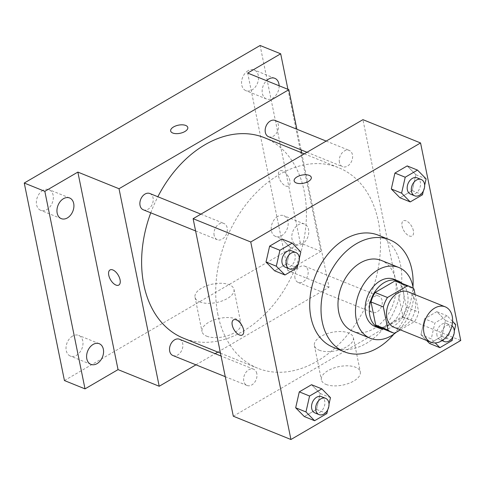 <?xml version="1.0" encoding="UTF-8"?>
<svg xmlns="http://www.w3.org/2000/svg" width="485" height="485" viewBox="0 0 485 485"><rect width="100%" height="100%" fill="white"/><g stroke="black" fill="none" stroke-linecap="round" stroke-linejoin="round"><path stroke-width="0.36" stroke-dasharray="2.42 1.82" d="M408.176 291.855A19.079 13.659 -68 0 1 413.693 314.662A19.079 13.659 -68 0 1 393.875 327.229M400.392 329.861L414.584 321.585A24.626 17.63 -68 0 0 418.707 312.152L415.154 294.674M397.906 281.718A24.626 17.63 -68 0 1 401.659 284.058L414.008 289.054M379.446 327.381A24.626 17.63 -68 0 0 382.38 328.169L402.235 316.59A24.626 17.63 -68 0 0 406.357 307.157L401.659 284.058M383.683 329.091A25.438 18.212 112 0 0 405.563 311.376A25.438 18.212 112 0 0 402.144 283.434M394.093 279.299A25.438 18.212 -68 0 1 401.447 309.709A25.438 18.212 -68 0 1 375.026 326.472M402.235 316.59L414.584 321.585M382.38 328.169L394.729 333.165M406.357 307.157L418.707 312.152M396.324 332.237A38.157 27.318 112 0 0 413.22 288.405M352.765 331.188A38.157 27.318 112 0 0 392.395 306.053A38.157 27.318 112 0 0 381.368 260.439M393.905 334.098A60.413 43.25 112 0 0 412.971 286.932M378.391 235.225A60.413 43.25 -68 0 1 395.845 307.448A60.413 43.25 -68 0 1 333.104 347.248M422.496 194.77L412.208 190.611L399.949 197.759L412.208 190.611L415.821 174.691L407.182 165.918L415.821 174.691L426.115 178.85M452.147 340.506L441.853 336.347L429.601 343.495L441.853 336.347L445.472 320.427L436.833 311.655L424.575 318.803L420.962 334.723L426.624 340.47L420.962 334.723L431.25 338.882L435.233 342.919M297.208 267.829L286.914 263.67L274.662 270.818L286.914 263.67L290.533 247.75L281.894 238.978L290.533 247.75L300.821 251.915M326.86 413.566L316.566 409.407L304.313 416.554L316.566 409.407L320.185 393.487L311.546 384.714L320.185 393.487L330.473 397.645M217.923 314.698A108.113 77.4 -68 0 1 248.605 201.202A108.113 77.4 -68 0 1 338.639 167.707A108.113 77.4 -68 0 1 369.873 296.947A108.113 77.4 -68 0 1 257.596 368.17A108.113 77.4 -68 0 1 217.923 314.698M233.303 416.215L403.12 317.19L362.932 119.656M369.079 308.072A8.778 6.281 -68 0 1 371.565 298.857A8.778 6.281 -68 0 1 378.876 296.141A8.778 6.281 -68 0 1 381.41 306.629A8.778 6.281 -68 0 1 372.298 312.413A8.778 6.281 -68 0 1 369.079 308.072M339.427 162.336A8.778 6.281 -68 0 1 341.919 153.121A8.778 6.281 -68 0 1 349.224 150.405A8.778 6.281 -68 0 1 351.758 160.893A8.778 6.281 -68 0 1 342.646 166.676A8.778 6.281 -68 0 1 339.427 162.336M214.14 235.395A8.778 6.281 -68 0 1 216.625 226.186A8.778 6.281 -68 0 1 223.937 223.464A8.778 6.281 -68 0 1 226.471 233.958A8.778 6.281 -68 0 1 217.359 239.735A8.778 6.281 -68 0 1 214.14 235.395M256.808 373.541A8.778 6.281 112 0 0 253.588 369.2A8.778 6.281 112 0 0 244.47 374.978A8.778 6.281 112 0 0 247.01 385.472A8.778 6.281 112 0 0 254.316 382.75A8.778 6.281 112 0 0 256.808 373.541M403.12 317.19L460.75 340.488M326.108 384.453A19.873 9.421 -11.5 0 0 348.594 383.435A19.873 9.421 -11.5 0 0 360.325 371.892A19.873 9.421 -11.5 0 0 338.973 366.624A19.873 9.421 -11.5 0 0 321.379 379.816A19.873 9.421 -11.5 0 0 326.108 384.453M413.384 230.696A8.742 4.48 -120.2 0 0 409.049 222.845A8.742 4.48 -120.2 0 0 403.32 220.857A8.742 4.48 -120.2 0 0 403.853 230.666A8.742 4.48 -120.2 0 0 412.129 235.965A8.742 4.48 -120.2 0 0 413.384 230.696A8.742 4.48 -120.2 0 0 409.049 222.845A8.742 4.48 -120.2 0 0 403.314 220.857A8.742 4.48 -120.2 0 0 403.847 230.666A8.742 4.48 -120.2 0 0 412.123 235.965A8.742 4.48 -120.2 0 0 413.384 230.702M233.503 319.882L233.503 319.882A8.742 4.48 59.8 0 1 241.779 325.174A8.742 4.48 59.8 0 1 242.312 334.989L242.312 334.989M319.136 350.17A19.873 9.421 -11.5 0 0 341.616 349.151A19.873 9.421 -11.5 0 0 353.353 337.608A19.873 9.421 -11.5 0 0 331.995 332.34A19.873 9.421 -11.5 0 0 314.401 345.538A19.873 9.421 -11.5 0 0 319.136 350.17M311.291 177.419L311.291 177.413A8.742 4.147 168.5 0 1 311.291 177.419A8.742 4.147 168.5 0 1 306.126 182.493A8.742 4.147 168.5 0 1 296.238 182.942A8.742 4.147 168.5 0 1 294.152 180.905L294.152 180.899M150.768 212.818A108.113 77.4 -68 0 1 157.855 196.746M264.543 137.752A108.113 77.4 -68 0 1 295.777 266.992A108.113 77.4 -68 0 1 183.5 338.215M172.915 355.517A8.778 6.281 112 0 0 180.22 352.795A8.778 6.281 112 0 0 182.712 343.586A8.778 6.281 112 0 0 179.492 339.245M275.128 120.45A8.778 6.281 -68 0 1 277.662 130.938A8.778 6.281 -68 0 1 268.551 136.721M149.841 193.509A8.778 6.281 -68 0 1 152.375 203.997A8.778 6.281 -68 0 1 143.263 209.781M294.983 278.117A8.778 6.281 -68 0 1 297.469 268.902A8.778 6.281 -68 0 1 304.78 266.18A8.778 6.281 -68 0 1 307.314 276.674A8.778 6.281 -68 0 1 298.202 282.458A8.778 6.281 -68 0 1 294.983 278.117M195.952 364.829L215.128 353.65M217.813 352.086L329.024 287.235L301.664 152.763M301.076 149.871L296.881 129.24M64.438 380.555L300.3 243.015L320.882 251.339L287.92 89.331M329.024 287.235L287.86 270.594L320.882 251.339M206.731 336.19A19.873 9.421 -11.5 0 0 229.217 335.171A19.873 9.421 -11.5 0 0 240.948 323.634A19.873 9.421 -11.5 0 0 219.596 318.36A19.873 9.421 -11.5 0 0 202.002 331.558A19.873 9.421 -11.5 0 0 206.731 336.19M287.86 270.594L247.671 73.059M289.891 180.772A8.742 4.48 -120.2 0 0 285.556 172.921A8.742 4.48 -120.2 0 0 279.827 170.932A8.742 4.48 -120.2 0 0 280.36 180.741A8.742 4.48 -120.2 0 0 288.636 186.04A8.742 4.48 -120.2 0 0 289.891 180.772A8.742 4.48 -120.2 0 0 285.556 172.921A8.742 4.48 -120.2 0 0 279.821 170.932A8.742 4.48 -120.2 0 0 280.354 180.741A8.742 4.48 -120.2 0 0 288.63 186.04A8.742 4.48 -120.2 0 0 289.891 180.772M110.01 269.957L110.01 269.957A8.742 4.48 59.8 0 1 118.285 275.25A8.742 4.48 59.8 0 1 118.819 285.065L118.819 285.065M199.759 301.906A19.873 9.421 -11.5 0 0 222.239 300.894A19.873 9.421 -11.5 0 0 233.976 289.351A19.873 9.421 -11.5 0 0 212.618 284.077A19.873 9.421 -11.5 0 0 195.025 297.275A19.873 9.421 -11.5 0 0 199.759 301.906M187.798 127.494L187.798 127.488A8.742 4.147 168.5 0 1 187.798 127.494A8.742 4.147 168.5 0 1 182.633 132.569A8.742 4.147 168.5 0 1 172.745 133.017A8.742 4.147 168.5 0 1 170.659 130.98A8.742 4.147 168.5 0 1 170.659 130.974L170.659 130.974M279.117 85.772A11.143 7.978 -68 0 1 272.588 98.255A11.143 7.978 -68 0 1 266.453 98.976A11.143 7.978 -68 0 1 262.136 91.071A11.143 7.978 -68 0 1 266.526 80.68M302.234 243.991A11.143 7.978 -68 0 1 296.105 244.707A11.143 7.978 -68 0 1 292.885 231.387A11.143 7.978 -68 0 1 304.459 224.046A11.143 7.978 -68 0 1 308.69 233.394A11.143 7.978 -68 0 1 302.234 243.991M300.3 243.015L260.112 45.487M277.741 216.443A11.143 7.978 112 0 0 271.291 227.041A11.143 7.978 112 0 0 275.522 236.389A11.143 7.978 112 0 0 281.652 235.668A11.143 7.978 112 0 0 288.108 225.076A11.143 7.978 112 0 0 283.877 215.728A11.143 7.978 112 0 0 277.741 216.443M72.544 336.105A11.143 7.978 112 0 0 66.093 346.696A11.143 7.978 112 0 0 70.325 356.045A11.143 7.978 112 0 0 76.454 355.329A11.143 7.978 112 0 0 82.911 344.732A11.143 7.978 112 0 0 78.673 335.384A11.143 7.978 112 0 0 72.544 336.105M42.892 190.369A11.143 7.978 112 0 0 36.442 200.966A11.143 7.978 112 0 0 40.673 210.308A11.143 7.978 112 0 0 46.809 209.593A11.143 7.978 112 0 0 53.259 199.002A11.143 7.978 112 0 0 49.027 189.653A11.143 7.978 112 0 0 42.892 190.369M248.09 70.707A11.143 7.978 112 0 0 241.639 81.304A11.143 7.978 112 0 0 245.871 90.653A11.143 7.978 112 0 0 252.006 89.937A11.143 7.978 112 0 0 258.456 79.34A11.143 7.978 112 0 0 254.225 69.992A11.143 7.978 112 0 0 248.09 70.707M327.714 409.783L329.012 404.072M321.507 396.657A8.778 6.281 -68 0 1 324.041 407.151A8.778 6.281 -68 0 1 314.929 412.929M316.566 409.407L320.185 393.487M452.59 321.367L447.121 315.814L434.869 322.962L431.25 338.882M453.008 336.723L454.306 331.012M436.997 335.529A8.778 6.281 -68 0 1 439.489 326.314A8.778 6.281 -68 0 1 446.794 323.598A8.778 6.281 -68 0 1 449.334 334.086A8.778 6.281 -68 0 1 440.216 339.87A8.778 6.281 -68 0 1 436.997 335.529M441.853 336.347L445.472 320.427L455.761 324.586M445.472 320.427L436.833 311.655L447.121 315.814M436.833 311.655L424.575 318.803L434.869 322.962M424.575 318.803L420.962 334.723M442.556 340.258A8.778 6.281 -68 0 1 441.114 337.196A8.778 6.281 -68 0 1 443.605 327.981A8.778 6.281 -68 0 1 450.911 325.259A8.778 6.281 -68 0 1 451.947 325.847M298.069 264.052L299.366 258.335M291.855 250.921A8.778 6.281 -68 0 1 294.395 261.415A8.778 6.281 -68 0 1 285.277 267.199M286.914 263.67L290.533 247.75M423.356 190.987L424.654 185.276M417.149 177.862A8.778 6.281 -68 0 1 419.683 188.356A8.778 6.281 -68 0 1 410.565 194.133M412.208 190.611L415.821 174.691M314.401 345.538L321.379 379.816M353.353 337.608L360.325 371.892M220.469 353.159L257.596 368.17M304.325 153.836L338.639 167.707M253.588 369.2L221.057 356.051M247.01 385.472L225.258 376.675M307.011 152.272L342.646 166.676M326.181 141.087L349.224 150.405M195.607 230.945L217.359 239.735M200.893 214.146L223.937 223.464M298.202 282.458L372.298 312.413M304.78 266.18L378.876 296.141M195.025 297.275L202.002 331.558M233.976 289.351L240.948 323.634M274.807 78.315L254.225 69.992M266.453 98.976L245.871 90.653M69.61 197.971L49.027 189.653M61.255 218.632L40.673 210.308M99.255 343.707L78.673 335.384M90.907 364.368L70.325 356.045M304.459 224.046L283.877 215.728M296.105 244.707L275.522 236.389M440.216 339.87L442.035 340.603M446.794 323.598L450.911 325.259"/><path stroke-width="0.73" d="M423.926 332.771A19.079 13.659 -68 0 1 429.34 312.746A19.079 13.659 -68 0 1 445.224 306.835A19.079 13.659 -68 0 1 450.741 329.642A19.079 13.659 -68 0 1 430.922 342.21A19.079 13.659 -68 0 1 423.926 332.771M430.922 342.21L393.875 327.229A19.079 13.659 -68 0 1 386.878 317.796A19.079 13.659 -68 0 1 392.292 297.766A19.079 13.659 -68 0 1 408.176 291.855L445.224 306.835M370.995 301.943A24.626 17.63 -68 0 1 375.123 292.51L394.978 280.93L407.327 285.92L387.473 297.499A24.626 17.63 -68 0 0 383.344 306.932L370.995 301.943L375.699 325.041A24.626 17.63 -68 0 0 379.446 327.381L391.795 332.37A24.626 17.63 -68 0 0 394.729 333.165L400.392 329.861M415.154 294.674L414.008 289.054A24.626 17.63 -68 0 0 410.255 286.714A24.626 17.63 -68 0 0 407.327 285.92M383.344 306.932L388.048 330.03A24.626 17.63 -68 0 0 391.795 332.37M375.123 292.51L387.473 297.499M375.699 325.041L388.048 330.03M394.978 280.93A24.626 17.63 -68 0 1 397.906 281.718L410.255 286.714M402.144 283.434A25.438 18.212 112 0 0 398.209 280.967A25.438 18.212 112 0 0 384.211 282.603A25.438 18.212 112 0 0 369.479 306.793A25.438 18.212 112 0 0 379.143 328.133A25.438 18.212 112 0 0 383.683 329.091M379.143 328.133L375.026 326.472A25.438 18.212 -68 0 1 365.69 313.886A25.438 18.212 -68 0 1 380.094 280.936A25.438 18.212 -68 0 1 394.093 279.299L398.209 280.967M413.22 288.405A38.157 27.318 112 0 0 398.864 267.508A38.157 27.318 112 0 0 377.863 269.963A38.157 27.318 112 0 0 355.766 306.247A38.157 27.318 112 0 0 370.261 338.263A38.157 27.318 112 0 0 396.324 332.237M398.864 267.508L381.368 260.439A38.157 27.318 112 0 0 360.367 262.888A38.157 27.318 112 0 0 338.269 299.178A38.157 27.318 112 0 0 352.765 331.188L370.261 338.263M412.971 286.932A60.413 43.25 112 0 0 389.71 239.802A60.413 43.25 112 0 0 356.463 243.688A60.413 43.25 112 0 0 321.47 301.143A60.413 43.25 112 0 0 344.423 351.825A60.413 43.25 112 0 0 393.905 334.098M344.423 351.825L333.104 347.248A60.413 43.25 -68 0 1 310.933 317.366A60.413 43.25 -68 0 1 345.138 239.111A60.413 43.25 -68 0 1 378.391 235.225L389.71 239.802M424.654 185.276L426.115 178.85L417.476 170.083L407.182 165.918L394.923 173.066L391.31 188.986L399.949 197.759L410.243 201.918L422.496 194.77L423.356 190.987M429.601 343.495L426.624 340.47L429.601 343.495L439.889 347.654L452.147 340.506L453.008 336.723M460.75 340.488L420.562 142.96L250.745 241.985L290.933 439.513L460.75 340.488M299.366 258.335L300.821 251.915L292.182 243.143L281.894 238.978L269.636 246.125L266.022 262.046L274.662 270.818L284.95 274.977L297.208 267.829L298.069 264.052M329.012 404.072L330.473 397.645L321.834 388.873L311.546 384.714L299.287 391.862L295.674 407.782L304.313 416.554L314.601 420.713L326.86 413.566L327.714 409.783M420.562 142.96L362.932 119.656L193.115 218.686L250.745 241.985M296.232 182.942A8.742 4.147 168.5 0 1 294.152 180.899A8.742 4.147 168.5 0 1 301.894 175.097A8.742 4.147 168.5 0 1 311.291 177.413A8.742 4.147 168.5 0 1 306.126 182.493A8.742 4.147 168.5 0 1 296.232 182.942M193.115 218.686L233.303 416.215L290.933 439.513M232.242 325.15A8.742 4.48 59.8 0 1 233.503 319.882A8.742 4.48 59.8 0 1 241.779 325.18A8.742 4.48 59.8 0 1 242.312 334.989A8.742 4.48 59.8 0 1 236.577 333.001A8.742 4.48 59.8 0 1 232.242 325.15M242.312 334.989A8.742 4.48 59.8 0 1 236.583 332.995A8.742 4.48 59.8 0 1 232.248 325.144A8.742 4.48 59.8 0 1 233.503 319.882M294.152 180.905A8.742 4.147 168.5 0 1 301.894 175.097A8.742 4.147 168.5 0 1 311.291 177.413M220.469 353.159L183.5 338.215A108.113 77.4 -68 0 1 143.827 284.743A108.113 77.4 -68 0 1 150.768 212.818M157.855 196.746A108.113 77.4 -68 0 1 264.543 137.752L304.325 153.836M221.057 356.051L179.492 339.245A8.778 6.281 112 0 0 170.374 345.023A8.778 6.281 112 0 0 172.915 355.517L225.258 376.675M307.011 152.272L268.551 136.721A8.778 6.281 -68 0 1 265.331 132.381A8.778 6.281 -68 0 1 267.823 123.166A8.778 6.281 -68 0 1 275.128 120.45L326.181 141.087M195.607 230.945L143.263 209.781A8.778 6.281 -68 0 1 140.044 205.44A8.778 6.281 -68 0 1 142.529 196.225A8.778 6.281 -68 0 1 149.841 193.509L200.893 214.146M296.881 129.24L288.836 89.701L119.019 188.732L159.207 386.26L195.952 364.829M215.128 353.65L217.813 352.086M301.664 152.763L301.076 149.871M119.019 188.732L77.855 172.09L44.832 191.345L24.25 183.021L260.112 45.487L280.694 53.805L247.671 73.059L288.836 89.701M172.739 133.011A8.742 4.147 168.5 0 1 170.659 130.974A8.742 4.147 168.5 0 1 178.401 125.166A8.742 4.147 168.5 0 1 187.798 127.488A8.742 4.147 168.5 0 1 182.633 132.569A8.742 4.147 168.5 0 1 172.739 133.011M24.25 183.021L64.438 380.555L85.02 388.873L118.043 369.618L159.207 386.26M77.855 172.09L118.043 369.618M118.819 285.065A8.742 4.48 59.8 0 1 113.09 283.07A8.742 4.48 59.8 0 1 108.755 275.219A8.742 4.48 59.8 0 1 110.01 269.957A8.742 4.48 59.8 0 1 118.285 275.256A8.742 4.48 59.8 0 1 118.819 285.065A8.742 4.48 59.8 0 1 113.084 283.076A8.742 4.48 59.8 0 1 108.755 275.219A8.742 4.48 59.8 0 1 110.01 269.957M170.659 130.974A8.742 4.147 168.5 0 1 178.401 125.172A8.742 4.147 168.5 0 1 187.798 127.488M266.526 80.68A11.143 7.978 -68 0 1 274.807 78.315A11.143 7.978 -68 0 1 279.117 85.772M287.92 89.331L280.694 53.805M67.391 217.917A11.143 7.978 -68 0 1 61.255 218.632A11.143 7.978 -68 0 1 58.036 205.313A11.143 7.978 -68 0 1 69.61 197.971A11.143 7.978 -68 0 1 73.841 207.319A11.143 7.978 -68 0 1 67.391 217.917M97.036 363.647A11.143 7.978 -68 0 1 90.907 364.368A11.143 7.978 -68 0 1 87.688 351.049A11.143 7.978 -68 0 1 99.255 343.707A11.143 7.978 -68 0 1 103.493 353.056A11.143 7.978 -68 0 1 97.036 363.647M44.832 191.345L85.02 388.873M321.834 388.873L309.575 396.021L305.962 411.941L314.601 420.713M319.045 414.596L314.929 412.929A8.778 6.281 -68 0 1 311.709 408.588A8.778 6.281 -68 0 1 314.201 399.379A8.778 6.281 -68 0 1 321.507 396.657L325.623 398.324A8.778 6.281 -68 0 1 328.157 408.813A8.778 6.281 -68 0 1 319.045 414.596A8.778 6.281 -68 0 1 315.826 410.255A8.778 6.281 -68 0 1 318.318 401.04A8.778 6.281 -68 0 1 325.623 398.324M311.546 384.714L299.287 391.862L309.575 396.021M299.287 391.862L295.674 407.782L305.962 411.941M295.674 407.782L304.313 416.554M454.306 331.012L455.761 324.586L452.59 321.367M435.233 342.919L439.889 347.654M451.947 325.847A8.778 6.281 -68 0 1 453.111 336.511A8.778 6.281 -68 0 1 444.333 341.537A8.778 6.281 -68 0 1 442.556 340.258M292.182 243.143L279.93 250.284L276.311 266.204L284.95 274.977M289.393 268.86L285.277 267.199A8.778 6.281 -68 0 1 282.058 262.858A8.778 6.281 -68 0 1 284.549 253.643A8.778 6.281 -68 0 1 291.855 250.921L295.971 252.588A8.778 6.281 -68 0 1 298.511 263.076A8.778 6.281 -68 0 1 289.393 268.86A8.778 6.281 -68 0 1 286.174 264.519A8.778 6.281 -68 0 1 288.666 255.304A8.778 6.281 -68 0 1 295.971 252.588M281.894 238.978L269.636 246.125L279.93 250.284M269.636 246.125L266.022 262.046L276.311 266.204M266.022 262.046L274.662 270.818M417.476 170.083L405.217 177.225L401.598 193.145L410.243 201.918M414.681 195.801L410.565 194.133A8.778 6.281 -68 0 1 407.345 189.793A8.778 6.281 -68 0 1 409.837 180.584A8.778 6.281 -68 0 1 417.149 177.862L421.265 179.529A8.778 6.281 -68 0 1 423.799 190.017A8.778 6.281 -68 0 1 414.681 195.801A8.778 6.281 -68 0 1 411.462 191.46A8.778 6.281 -68 0 1 413.954 182.245A8.778 6.281 -68 0 1 421.265 179.529M407.182 165.918L394.923 173.066L405.217 177.225M394.923 173.066L391.31 188.986L401.598 193.145M391.31 188.986L399.949 197.759M442.035 340.603L444.333 341.537"/></g></svg>
